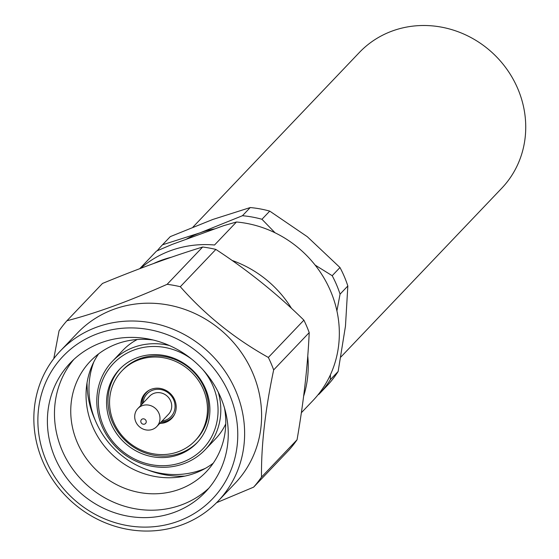 <?xml version="1.0" encoding="UTF-8"?>
<svg xmlns="http://www.w3.org/2000/svg" width="559" height="559" viewBox="0 0 559 559"><rect width="100%" height="100%" fill="white"/><g stroke="black" fill="none" stroke-linecap="round" stroke-linejoin="round"><path stroke-width="0.84" d="M144.606 424.092A2.809 2.613 -136.4 0 0 145.13 419.474A2.809 2.613 -136.4 0 0 140.812 421.046A2.809 2.613 -136.4 0 0 144.606 424.092M135.76 421.738A13.067 12.165 -136.4 0 0 152.411 429.396A13.067 12.165 -136.4 0 0 156.806 426.538A13.067 12.165 -136.4 0 0 155.737 408.713A13.067 12.165 -136.4 0 0 137.884 408.503A13.067 12.165 -136.4 0 0 135.76 421.738M156.806 426.538L168.538 414.226A13.067 12.165 -136.4 0 0 167.476 396.401A13.067 12.165 -136.4 0 0 149.623 396.191L137.884 408.503M162.061 421.025A16.511 15.372 -136.4 0 0 165.478 420.214A16.511 15.372 -136.4 0 0 174.555 402.347A16.511 15.372 -136.4 0 0 157.61 389.288A16.511 15.372 -136.4 0 0 143.139 402.99M161.02 422.115A17.916 16.679 -136.4 0 0 166.379 421.123A17.916 16.679 -136.4 0 0 172.403 417.196A17.916 16.679 -136.4 0 0 174.513 414.415M149.141 390.238A17.916 16.679 -136.4 0 0 146.465 392.474A17.916 16.679 -136.4 0 0 142.105 404.08M172.507 417.084A17.916 16.679 -136.4 0 0 172.612 416.972A17.916 16.679 -136.4 0 0 174.212 414.995M148.575 390.559A17.916 16.679 -136.4 0 0 146.675 392.257A17.916 16.679 -136.4 0 0 146.57 392.369M141.986 404.199A18.265 17.008 43.6 0 1 145.871 392.621M172.291 417.797A18.265 17.008 43.6 0 1 160.908 422.234M140.854 405.387A18.265 17.008 43.6 0 1 145.291 393.201A18.265 17.008 43.6 0 1 170.25 393.487A18.265 17.008 43.6 0 1 171.739 418.405A18.265 17.008 43.6 0 1 159.776 423.422M113.659 422.115A50.583 47.096 -136.4 0 0 195.133 440.702A50.583 47.096 -136.4 0 0 191.003 371.707A50.583 47.096 -136.4 0 0 121.897 370.903A50.583 47.096 -136.4 0 0 113.659 422.115M121.897 370.903L123.029 369.716A50.583 47.096 43.6 0 1 192.135 370.519A50.583 47.096 43.6 0 1 196.265 439.514L195.133 440.702M197.586 442.183A53.391 49.716 43.6 0 1 112.296 421.828A53.391 49.716 43.6 0 1 120.297 368.528M110.885 423.317A53.391 49.716 43.6 0 1 119.577 369.261A53.391 49.716 43.6 0 1 192.527 370.114A53.391 49.716 43.6 0 1 196.887 442.938A53.391 49.716 43.6 0 1 110.885 423.317M192.17 359.521A61.825 57.563 -136.4 0 0 100.48 386.444A61.825 57.563 -136.4 0 0 162.641 465.724A61.825 57.563 -136.4 0 0 213.056 386.164A61.825 57.563 -136.4 0 0 203.12 369.96M169.419 345.532A64.075 59.652 -136.4 0 0 133.957 347.265A64.075 59.652 -136.4 0 0 112.415 361.303A64.075 59.652 -136.4 0 0 117.642 448.688A64.075 59.652 -136.4 0 0 205.181 449.709A64.075 59.652 -136.4 0 0 218.192 392.013M137.207 339.516A64.075 59.652 -136.4 0 0 122.812 350.388L112.415 361.303M205.181 449.709L215.578 438.794A64.075 59.652 -136.4 0 0 225.745 423.897M93.814 361.939A82.9 77.184 -136.4 0 0 115.944 450.47A82.9 77.184 -136.4 0 0 205.439 468.316M184.938 476.093A90.278 84.053 43.6 0 1 147.241 469.742M95.184 420.137A90.278 84.053 43.6 0 1 87.036 382.789M213.238 463.18A80.091 74.571 43.6 0 1 112.107 454.495A80.091 74.571 43.6 0 1 98.573 353.896M224.473 407.944A80.091 74.571 43.6 0 1 206.236 471.817A80.091 74.571 43.6 0 1 96.812 470.545A80.091 74.571 43.6 0 1 90.278 361.31A80.091 74.571 43.6 0 1 117.201 343.764A80.091 74.571 43.6 0 1 153.201 340.019M208.884 488.154A93.437 86.994 43.6 0 1 84.877 483.067A93.437 86.994 43.6 0 1 73.837 359.451M101.591 342.576A93.437 86.994 -136.4 0 0 70.182 363.05A93.437 86.994 -136.4 0 0 77.806 490.495A93.437 86.994 -136.4 0 0 205.46 491.976A93.437 86.994 -136.4 0 0 210.967 379.847A93.437 86.994 -136.4 0 0 101.591 342.576M229.4 394.214A103.275 96.155 -136.4 0 0 57.353 362.868A103.275 96.155 -136.4 0 0 126.711 525.46A103.275 96.155 -136.4 0 0 229.4 394.214M235.8 390.916A108.893 101.389 -136.4 0 0 97.014 327.043A108.893 101.389 -136.4 0 0 60.407 350.898A108.893 101.389 -136.4 0 0 69.288 499.425A108.893 101.389 -136.4 0 0 218.066 501.157A108.893 101.389 -136.4 0 0 235.8 390.916M218.066 501.157L235.046 483.339A108.893 101.389 -136.4 0 0 241.46 352.666A108.893 101.389 -136.4 0 0 113.994 309.232A108.893 101.389 -136.4 0 0 77.387 333.087L60.407 350.898M273.665 369.911A125.055 116.433 43.6 0 0 268.348 357.453L303.893 320.153A125.055 116.433 43.6 0 1 309.211 332.612L273.665 369.911C265.176 410.173 261.13 445.893 261.507 477.079L297.053 439.779A125.055 116.433 43.6 0 1 289.185 449.841L253.632 487.141A125.055 116.433 -136.4 0 0 261.507 477.079M167.127 284.314A125.055 116.433 43.6 0 1 180.312 286.718L215.858 249.419A125.055 116.433 43.6 0 0 202.672 247.015C171.851 256.455 138.457 268.599 102.479 283.455L66.926 320.754C95.799 313.299 129.192 301.154 167.127 284.314L202.672 247.015M53.776 358.661L59.058 330.816A125.055 116.433 43.6 0 1 66.926 320.754M216.564 502.695L253.632 487.141M268.348 357.453C234.661 338.628 205.314 315.052 180.312 286.718M297.053 439.779C303.67 401.523 307.723 365.803 309.211 332.612M303.893 320.153C277.278 293.978 247.93 270.402 215.858 249.419M171.34 257.231A108.194 100.732 -136.4 0 0 161.586 260.214A108.194 100.732 -136.4 0 0 153.711 263.478M303.628 396.226A108.194 100.732 -136.4 0 0 307.764 356.027M291.546 308.414A108.194 100.732 -136.4 0 0 232.111 260.452M140.582 268.362A108.194 100.732 43.6 0 1 170.754 250.6A108.194 100.732 43.6 0 1 214.537 245.003L236.464 221.993L223.719 225.654L172.102 244.43L156.527 251.061L139.736 268.683L156.31 251.291A108.194 100.732 -136.4 0 0 156.094 251.522M312.733 400.803A108.194 100.732 -136.4 0 0 312.956 400.572A108.194 100.732 -136.4 0 0 330.502 290.89A108.194 100.732 -136.4 0 0 236.464 221.993M157.261 250.739A108.194 100.732 43.6 0 1 162.285 245.017A108.194 100.732 43.6 0 1 162.508 244.786L199.996 232.851A98.356 91.578 -136.4 0 0 186.056 239.35M330.411 374.803L330.362 379.645A108.194 100.732 43.6 0 1 318.93 394.305A108.194 100.732 43.6 0 1 318.714 394.528M214.998 228.827A98.356 91.578 -136.4 0 0 199.996 232.851L242.445 215.718A108.194 100.732 43.6 0 1 261.954 219.275L275.056 232.782M326.491 386.367A108.194 100.732 -136.4 0 0 326.715 386.136A108.194 100.732 -136.4 0 0 338.139 371.476L345.469 326.135L347.838 285.984L340.061 294.146L336.909 310.888M340.061 294.146A108.194 100.732 -136.4 0 0 332.193 275.706L339.977 267.537L307.331 236.73L269.738 211.113L261.954 219.275M315.143 265.092L332.193 275.706M242.445 215.718L250.222 207.557L212.734 219.491L170.285 236.625L162.508 244.786M170.285 236.625A108.194 100.732 -136.4 0 0 170.069 236.855A108.194 100.732 -136.4 0 0 169.852 237.079M330.362 379.645L338.139 371.476M347.838 285.984A108.194 100.732 -136.4 0 0 339.977 267.537M269.738 211.113A108.194 100.732 -136.4 0 0 250.222 207.557M192.967 227.087L359.346 52.504A98.356 91.578 43.6 0 1 517.767 88.643A98.356 91.578 43.6 0 1 501.751 188.215L340.892 356.998M312.956 400.572L301.35 412.745M170.069 236.855L162.285 245.017M326.715 386.136L318.93 394.305"/></g></svg>
